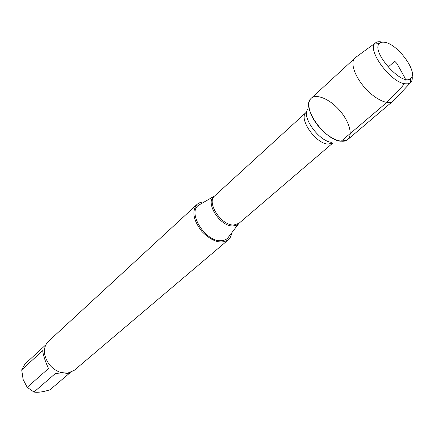 <?xml version="1.0" encoding="UTF-8"?>
<svg xmlns="http://www.w3.org/2000/svg" width="434" height="434" viewBox="0 0 434 434"><rect width="100%" height="100%" fill="white"/><g stroke="black" fill="none" stroke-linecap="round" stroke-linejoin="round"><path stroke-width="0.65" d="M200.475 204.154L198.701 205.173C186.983 212.421 205.293 241.901 221.004 240.729L223.803 240.36L225.756 239.59L227.405 238.423L229.006 236.438M231.642 232.949C231.3 235.912 230.172 238.223 228.246 239.888C220.83 244.353 212.074 241.581 201.973 231.577C193.287 220.32 191.616 211.287 196.96 204.479C198.848 202.776 201.284 201.935 204.262 201.967M341.157 141.234L347.07 140.068C353.422 135.945 349.544 121.509 339.41 110.144C329.384 98.686 315.534 93.06 310.657 98.854C301.267 107.448 325.001 140.659 341.157 141.234L386.765 102.473L402.296 86.344L404.987 82.758L405.155 78.337L397.018 63.646L394.75 61.248L388.104 67.124M196.96 204.479L48.494 341.298C45.152 344.536 43.888 348.893 44.697 354.372C46.785 363.301 52.134 369.35 60.738 372.524L67.628 373.175L74.181 370.37L228.246 239.888M70.058 372.638C66.928 374.119 62.057 374.396 55.438 373.462L33.966 392.048L27.212 387.307L23.132 379.484L21.7 369.866L25.026 363.952L45.917 344.732M70.292 372.562L49.959 389.808C43.042 391.967 37.709 392.71 33.966 392.048M27.212 387.307L48.51 368.531C45.201 361.289 43.254 355.337 42.657 350.677L21.7 369.866M355.858 57.277L311.173 98.317C305.997 102.885 309.795 116.551 319.636 127.618C329.401 138.744 342.497 144.202 347.667 139.623L393.904 100.335M354.904 57.977C350.032 62.246 354.497 76.118 364.799 87.711C375.041 99.364 388.251 105.505 393.09 101.198M412.154 75.934C412.582 79.097 412.012 81.375 410.439 82.764L407.987 83.849L404.781 83.767C390.079 82.048 366.518 49.351 375.28 43.085L375.334 43.031C376.799 41.729 378.931 41.393 381.736 42.022L382.321 42.174M385.256 42.413C382.75 41.848 380.857 42.163 379.582 43.357C370.056 50.691 402.188 87.06 410.64 78.511C418.739 73.2 398.586 44.735 385.256 42.413M239.009 223.288L236.487 225.262L232.939 225.957C219.978 226.727 204.588 202.206 214.146 196.255L214.759 195.843M306.729 111.858L214.705 195.897C206.09 202.39 221.329 225.772 233.828 225.034L238.95 223.336L333.014 142.867L328.061 144.131C315.616 143.719 298.115 118.26 306.149 112.46L306.692 112.032M308.037 109.021C300.659 115.97 319.158 141.896 331.95 142.341M214.705 195.897L198.701 205.173M238.95 223.336L227.769 238.071M375.334 43.031L354.925 57.961M410.439 82.764L393.112 101.176M379.582 43.357L375.28 43.085M410.64 78.511L410.374 82.813"/></g></svg>
